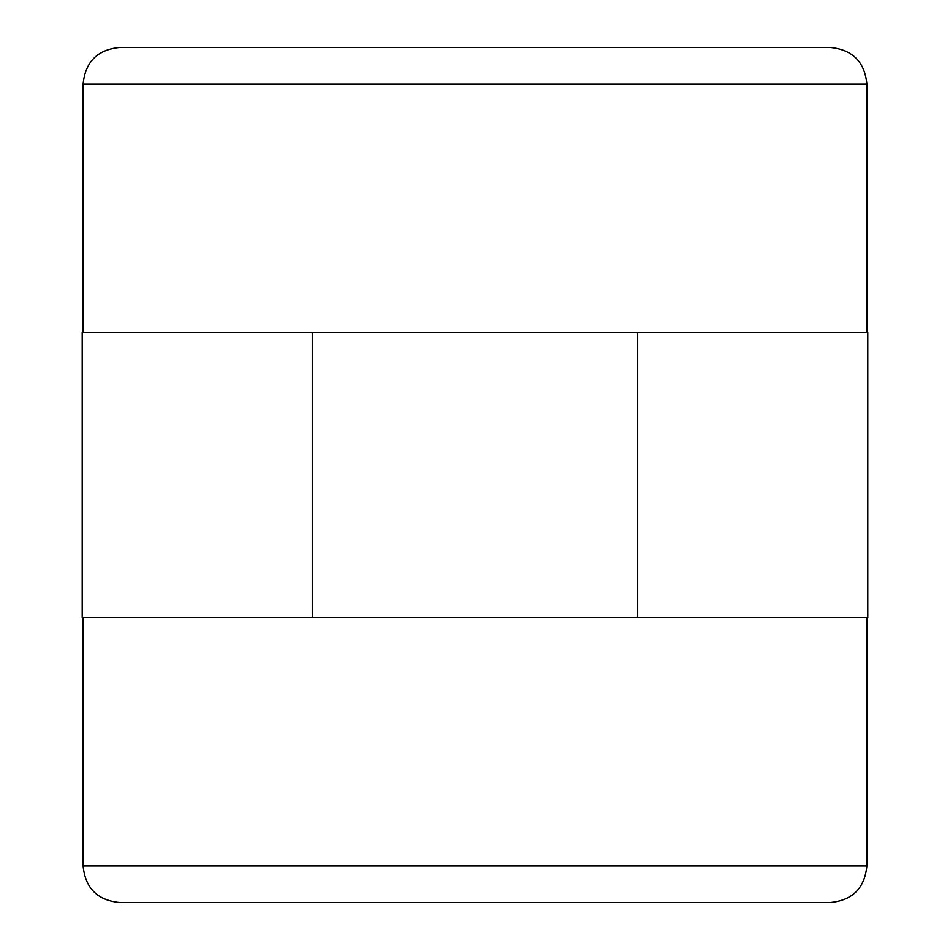 <?xml version="1.0" encoding="UTF-8"?>
<svg xmlns="http://www.w3.org/2000/svg" width="950" height="950" viewBox="0 0 950 950"><rect width="100%" height="100%" fill="white"/><g stroke="black" fill="none" stroke-linecap="round" stroke-linejoin="round"><path stroke-width="1.43" d="M83.125 865.961C85.286 888.155 97.47 900.339 119.664 902.5L830.336 902.5C852.53 900.327 864.714 888.155 866.875 865.961L83.125 865.961L83.125 617.5M83.125 84.039L866.875 84.039C864.714 61.845 852.53 49.661 830.336 47.5L119.664 47.5C97.47 49.661 85.286 61.845 83.125 84.039L83.125 332.5M787.408 47.5L162.592 47.5M312.301 332.5L82.211 332.5L82.211 617.5L312.301 617.5L312.301 332.5L867.789 332.5L867.789 617.5L312.301 617.5M637.699 617.5L637.699 332.5M866.875 617.5L866.875 865.961M866.875 84.039L866.875 332.5"/></g></svg>
